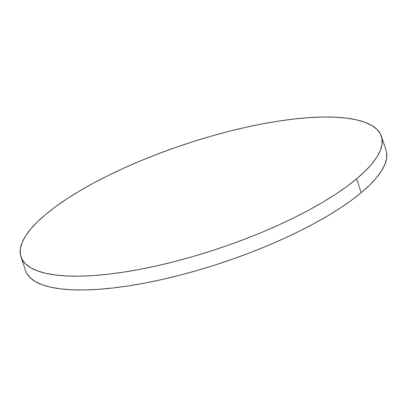 <?xml version="1.0" encoding="UTF-8"?>
<svg xmlns="http://www.w3.org/2000/svg" width="407" height="407" viewBox="0 0 407 407"><rect width="100%" height="100%" fill="white"/><g stroke="black" fill="none" stroke-linecap="round" stroke-linejoin="round"><path stroke-width="0.61" d="M356.603 178.851A190.028 54.782 161.5 0 1 161.462 264.769A190.028 54.782 161.5 0 1 20.981 256.893A190.028 54.782 161.5 0 1 45.777 214.341A190.028 54.782 161.5 0 1 240.919 128.424A190.028 54.782 161.5 0 1 381.4 136.299A190.028 54.782 161.5 0 1 356.603 178.851L361.223 192.659L356.603 178.851L346.749 186.543L335.495 194.332L322.949 202.142L309.234 209.895L294.47 217.521L278.815 224.949L262.408 232.102L245.411 238.914L227.991 245.314L210.312 251.251L192.547 256.659L174.862 261.487L157.433 265.695L140.42 269.231L123.998 272.069L108.318 274.186L93.534 275.549L79.782 276.155L67.206 275.992L55.917 275.071L46.022 273.387L37.627 270.965L30.805 267.831L25.626 264.006L22.136 259.534L20.375 254.456L20.35 248.819L22.07 242.684L25.514 236.101L30.647 229.136L37.424 221.861L45.777 214.341L55.632 206.649L66.885 198.865L79.431 191.056L93.152 183.303L107.911 175.671L123.565 168.249L139.972 161.096L156.97 154.284L174.389 147.878L192.068 141.946L209.834 136.538L227.518 131.705L244.948 127.503L261.96 123.962L278.383 121.123L294.063 119.012L308.847 117.643L322.598 117.038L335.18 117.201L346.469 118.127L356.359 119.806L364.753 122.227L371.576 125.366L376.755 129.187L380.245 133.659L382.005 138.741L382.031 144.373L380.311 150.514L376.872 157.097L371.733 164.057L364.957 171.332L356.603 178.851M20.981 256.893L25.6 270.701A190.028 54.782 -18.5 0 0 166.081 278.576A190.028 54.782 -18.5 0 0 361.223 192.659A190.028 54.782 -18.5 0 0 386.019 150.107L381.4 136.299M386.625 152.544L386.65 158.181L384.93 164.316L381.486 170.899L376.353 177.864L369.576 185.139L361.223 192.659L351.368 200.351L340.115 208.135L327.569 215.944L313.848 223.697L299.089 231.329L283.435 238.751L267.028 245.904L250.03 252.716L232.611 259.122L214.932 265.054L197.166 270.462L179.482 275.295L162.052 279.497L145.04 283.038L128.617 285.877L112.937 287.988L98.153 289.357L84.402 289.962L71.82 289.799L60.531 288.873L50.641 287.194L42.247 284.773L35.424 281.634L30.245 277.813L26.755 273.341L25.58 270.64"/></g></svg>
